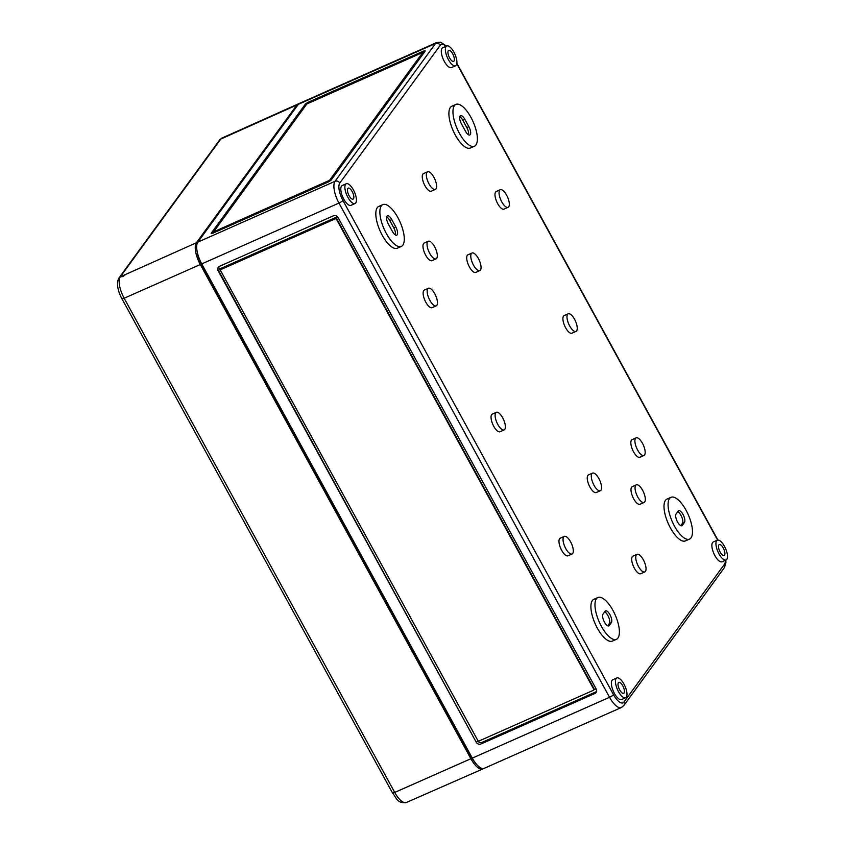 <?xml version="1.0" encoding="UTF-8"?>
<svg xmlns="http://www.w3.org/2000/svg" width="845" height="845" viewBox="0 0 845 845"><rect width="100%" height="100%" fill="white"/><g stroke="black" fill="none" stroke-linecap="round" stroke-linejoin="round"><path stroke-width="1.27" d="M219.584 140.027L221.939 138.094A17.724 6.749 -113.9 0 0 220.788 139.055L296.891 104.981L196.399 242.758A18.041 6.876 66.1 0 0 200.318 264.538L124.152 298.232A3.612 0.718 151.3 0 1 121.912 298.707L392.481 792.916A3.612 0.718 151.3 0 0 394.721 792.43L124.152 298.232A17.724 6.749 66.1 0 1 120.296 276.833A3.612 3.253 -143.9 0 0 119.092 277.804L219.584 140.027A3.612 3.253 36.1 0 1 220.788 139.055L120.296 276.833L121.046 276.769M470.887 758.736L394.721 792.43A17.724 6.749 66.1 0 0 406.382 802.486L482.759 768.971A18.041 6.876 66.1 0 1 470.887 758.736L200.318 264.538M482.759 768.971A18.041 6.876 66.1 0 0 483.435 768.549M296.891 104.981A18.041 6.876 -113.9 0 1 298.053 104.009A18.041 6.876 -113.9 0 1 298.824 103.787M463.916 743.273A9.137 3.486 -113.9 0 1 461.476 739.787L210.827 281.976A9.137 3.486 -113.9 0 1 209 277.667M125.578 274.467L121.12 276.473C121.849 277.171 123.328 276.505 125.578 274.467L196.399 242.758M565.738 548.532A9.622 3.665 -113.9 0 1 564.27 536.395A9.622 3.665 -113.9 0 1 571.526 543.705A9.622 3.665 -113.9 0 1 572.076 553.993A9.622 3.665 -113.9 0 1 565.738 548.532M561.671 550.338A9.622 3.665 -113.9 0 1 560.203 538.202A9.622 3.665 66.1 0 0 560.753 548.479A9.622 3.665 66.1 0 0 568.009 555.788A9.622 3.665 -113.9 0 1 561.671 550.338M197.181 251.641A14.671 5.588 66.1 0 0 201.173 263.365L210.701 281.755M461.349 739.565L471.742 757.574A14.671 5.588 66.1 0 0 475.196 762.644M197.814 242.135L335.042 181.295L435.534 43.507A18.041 6.876 -113.9 0 1 436.717 42.525L299.489 103.365A18.041 6.876 66.1 0 0 298.306 104.357L197.814 242.135A18.041 6.876 66.1 0 0 201.744 263.904L472.313 758.113A18.041 6.876 66.1 0 0 484.196 768.337L621.413 707.497A18.041 6.876 -113.9 0 1 609.541 697.273L338.961 203.064L201.744 263.904M211.334 233.03L305.119 104.442A3.612 0.718 -28.7 0 1 309.09 101.833L422.933 51.355A3.612 0.718 -28.7 0 1 425.183 50.88A3.612 0.718 -28.7 0 1 425.067 51.26L331.282 179.848A3.612 0.718 -28.7 0 1 327.311 182.457L213.468 232.935A3.612 0.718 -28.7 0 1 211.218 233.41A3.612 0.718 -28.7 0 1 211.334 233.03L211.599 233.516M476.253 742.227L218.137 270.77A3.612 3.253 -143.9 0 1 219.489 266.312L333.331 215.834A3.612 3.253 -143.9 0 1 338.074 217.587L596.19 689.055A3.612 3.253 -143.9 0 1 594.848 693.502L480.995 743.98A3.612 3.253 -143.9 0 1 476.253 742.227L218.433 270.347L221.485 268.995A1.204 1.088 -143.9 0 0 220.957 269.555M446.751 45.968L442.685 47.774A10.827 4.13 66.1 0 0 444.333 61.431A10.827 4.13 66.1 0 0 451.462 67.568L455.529 65.762A10.827 4.13 -113.9 0 1 448.399 59.625A10.827 4.13 -113.9 0 1 446.751 45.968A10.827 4.13 -113.9 0 1 454.906 54.196A10.827 4.13 -113.9 0 1 455.529 65.762M636.137 437.868L632.071 439.664A9.622 3.665 66.1 0 0 633.539 451.8A9.622 3.665 66.1 0 0 639.876 457.261L643.943 455.455A9.622 3.665 -113.9 0 1 637.605 450.005A9.622 3.665 -113.9 0 1 636.137 437.868A9.622 3.665 -113.9 0 1 643.394 445.178A9.622 3.665 -113.9 0 1 643.943 455.455M500.293 189.724L496.226 191.53A9.622 3.665 66.1 0 0 497.684 203.666A9.622 3.665 66.1 0 0 504.021 209.127L508.088 207.321A9.622 3.665 -113.9 0 1 501.75 201.86A9.622 3.665 -113.9 0 1 500.293 189.724A9.622 3.665 -113.9 0 1 507.539 197.033A9.622 3.665 -113.9 0 1 508.088 207.321M671.014 497.314L666.948 499.11A22.847 8.704 66.1 0 0 670.423 527.935A22.847 8.704 66.1 0 0 685.464 540.895L689.531 539.089A22.847 8.704 -113.9 0 1 674.49 526.129A22.847 8.704 -113.9 0 1 671.014 497.314A22.847 8.704 -113.9 0 1 688.231 514.668A22.847 8.704 -113.9 0 1 689.531 539.089M455.909 104.421L451.843 106.227A22.847 8.704 66.1 0 0 455.318 135.052A22.847 8.704 66.1 0 0 470.369 148.012L474.436 146.206A22.847 8.704 -113.9 0 1 459.384 133.246A22.847 8.704 -113.9 0 1 455.909 104.421A22.847 8.704 -113.9 0 1 473.137 121.786A22.847 8.704 -113.9 0 1 474.436 146.206M636.285 484.872L632.218 486.678A9.622 3.665 66.1 0 0 633.687 498.803A9.622 3.665 66.1 0 0 640.014 504.264L644.08 502.458A9.622 3.665 -113.9 0 1 637.753 497.008A9.622 3.665 -113.9 0 1 636.285 484.872A9.622 3.665 -113.9 0 1 643.541 492.181A9.622 3.665 -113.9 0 1 644.08 502.458M637.003 554.331L632.937 556.137A9.622 3.665 66.1 0 0 634.394 568.273A9.622 3.665 66.1 0 0 640.732 573.734L644.798 571.928A9.622 3.665 -113.9 0 1 638.461 566.467A9.622 3.665 -113.9 0 1 637.003 554.331A9.622 3.665 -113.9 0 1 644.249 561.64A9.622 3.665 -113.9 0 1 644.798 571.928M592.535 473.126L588.469 474.922A9.622 3.665 66.1 0 0 589.937 487.058A9.622 3.665 66.1 0 0 596.274 492.519L600.33 490.713A9.622 3.665 -113.9 0 1 594.003 485.262A9.622 3.665 -113.9 0 1 592.535 473.126A9.622 3.665 -113.9 0 1 599.792 480.435A9.622 3.665 -113.9 0 1 600.33 490.713M472.028 253.004L467.961 254.81A9.622 3.665 66.1 0 0 469.419 266.946A9.622 3.665 66.1 0 0 475.756 272.396L479.823 270.59A9.622 3.665 -113.9 0 1 473.485 265.14A9.622 3.665 -113.9 0 1 472.028 253.004A9.622 3.665 -113.9 0 1 479.273 260.313A9.622 3.665 -113.9 0 1 479.823 270.59M427.559 171.788L423.493 173.595A9.622 3.665 66.1 0 0 424.961 185.731A9.622 3.665 66.1 0 0 431.299 191.181L435.365 189.386A9.622 3.665 -113.9 0 1 429.028 183.925A9.622 3.665 -113.9 0 1 427.559 171.788A9.622 3.665 -113.9 0 1 434.816 179.098A9.622 3.665 -113.9 0 1 435.365 189.386M428.278 241.258L424.211 243.054A9.622 3.665 66.1 0 0 425.669 255.19A9.622 3.665 66.1 0 0 432.006 260.651L436.073 258.845A9.622 3.665 -113.9 0 1 429.735 253.394A9.622 3.665 -113.9 0 1 428.278 241.258A9.622 3.665 -113.9 0 1 435.524 248.567A9.622 3.665 -113.9 0 1 436.073 258.845M428.426 288.261L424.359 290.067A9.622 3.665 66.1 0 0 425.817 302.204A9.622 3.665 66.1 0 0 432.154 307.654L436.221 305.848A9.622 3.665 -113.9 0 1 429.883 300.397A9.622 3.665 -113.9 0 1 428.426 288.261A9.622 3.665 -113.9 0 1 435.671 295.57A9.622 3.665 -113.9 0 1 436.221 305.848M597.922 597.51L593.855 599.316A22.847 8.704 66.1 0 0 597.33 628.141A22.847 8.704 66.1 0 0 612.382 641.091L616.449 639.295A22.847 8.704 -113.9 0 1 601.397 626.335A22.847 8.704 -113.9 0 1 597.922 597.51A22.847 8.704 -113.9 0 1 615.149 614.875A22.847 8.704 -113.9 0 1 616.449 639.295M382.827 204.627L378.761 206.433A22.847 8.704 66.1 0 0 382.236 235.248A22.847 8.704 66.1 0 0 397.287 248.208L401.354 246.402A22.847 8.704 -113.9 0 1 386.302 233.452A22.847 8.704 -113.9 0 1 382.827 204.627A22.847 8.704 -113.9 0 1 400.044 221.992A22.847 8.704 -113.9 0 1 401.354 246.402M616.829 677.954L612.762 679.76A10.827 4.13 66.1 0 0 614.41 693.407A10.827 4.13 66.1 0 0 621.54 699.544L625.606 697.748A10.827 4.13 -113.9 0 1 618.477 691.611A10.827 4.13 -113.9 0 1 616.829 677.954A10.827 4.13 -113.9 0 1 624.994 686.182A10.827 4.13 -113.9 0 1 625.606 697.748M346.26 183.745L342.193 185.551A10.827 4.13 66.1 0 0 343.841 199.209A10.827 4.13 66.1 0 0 350.971 205.346L355.037 203.539A10.827 4.13 -113.9 0 1 347.908 197.403A10.827 4.13 -113.9 0 1 346.26 183.745A10.827 4.13 -113.9 0 1 354.425 191.973A10.827 4.13 -113.9 0 1 355.037 203.539M717.32 540.177L713.254 541.983A10.827 4.13 66.1 0 0 714.902 555.63A10.827 4.13 66.1 0 0 722.031 561.767L726.098 559.971A10.827 4.13 -113.9 0 1 718.968 553.834A10.827 4.13 -113.9 0 1 717.32 540.177A10.827 4.13 -113.9 0 1 725.485 548.405A10.827 4.13 -113.9 0 1 726.098 559.971M496.342 412.328L492.286 414.134A9.622 3.665 66.1 0 0 492.825 424.412A9.622 3.665 66.1 0 0 500.082 431.721L504.148 429.915A9.622 3.665 -113.9 0 1 496.892 422.606A9.622 3.665 -113.9 0 1 496.342 412.328A9.622 3.665 -113.9 0 1 502.68 417.789A9.622 3.665 -113.9 0 1 504.148 429.915M568.21 313.801L564.143 315.597A9.622 3.665 66.1 0 0 564.692 325.885A9.622 3.665 66.1 0 0 571.949 333.194L576.015 331.388A9.622 3.665 -113.9 0 1 568.759 324.079A9.622 3.665 -113.9 0 1 568.21 313.801A9.622 3.665 -113.9 0 1 574.547 319.252A9.622 3.665 -113.9 0 1 576.015 331.388M448.315 50.7A6.01 2.292 66.1 0 0 449.318 57.386A6.01 2.292 66.1 0 0 453.575 61.368A6.01 2.292 66.1 0 0 453.237 54.936A6.01 2.292 66.1 0 0 448.706 50.373A6.01 2.292 66.1 0 0 448.315 50.7M676.095 513.971A6.612 2.524 66.1 0 0 677.204 521.333A6.612 2.524 66.1 0 0 681.883 525.706A6.612 2.524 66.1 0 0 682.316 525.347L684.45 522.421A6.612 2.524 66.1 0 0 683.341 515.07A6.612 2.524 66.1 0 0 678.651 510.686A6.612 2.524 66.1 0 0 678.229 511.056L676.095 513.971M677.764 511.69A6.612 2.524 -113.9 0 1 681.852 517.203A6.612 2.524 -113.9 0 1 682.422 523.33L680.753 525.611M465.479 131.228L461.518 123.993A6.612 2.524 66.1 0 1 460.514 115.649A6.612 2.524 66.1 0 1 464.866 119.398L468.827 126.634A6.612 2.524 66.1 0 1 469.831 134.978A6.612 2.524 66.1 0 1 465.479 131.228M459.764 116.716A6.612 2.524 -113.9 0 1 462.838 120.307L466.799 127.542A6.612 2.524 -113.9 0 1 468.542 134.809M603.003 614.178A6.612 2.524 66.1 0 0 604.122 621.529A6.612 2.524 66.1 0 0 608.801 625.913A6.612 2.524 66.1 0 0 609.234 625.553L611.368 622.628A6.612 2.524 66.1 0 0 610.259 615.276A6.612 2.524 66.1 0 0 605.569 610.893A6.612 2.524 66.1 0 0 605.136 611.252L603.003 614.178M604.682 611.886A6.612 2.524 -113.9 0 1 608.77 617.41A6.612 2.524 -113.9 0 1 609.329 623.525L607.661 625.818M392.397 231.435L388.436 224.2A6.612 2.524 66.1 0 1 387.422 215.855A6.612 2.524 66.1 0 1 391.784 219.605L395.745 226.84A6.612 2.524 66.1 0 1 396.749 235.185A6.612 2.524 66.1 0 1 392.397 231.435M386.683 216.922A6.612 2.524 -113.9 0 1 389.746 220.503L393.717 227.738A6.612 2.524 -113.9 0 1 395.46 235.016M618.392 682.686A6.01 2.292 66.1 0 0 619.396 689.372A6.01 2.292 66.1 0 0 623.652 693.344A6.01 2.292 66.1 0 0 623.314 686.922A6.01 2.292 66.1 0 0 618.783 682.359A6.01 2.292 66.1 0 0 618.392 682.686M347.823 188.477A6.01 2.292 66.1 0 0 348.827 195.163A6.01 2.292 66.1 0 0 353.083 199.145A6.01 2.292 66.1 0 0 352.745 192.713A6.01 2.292 66.1 0 0 348.214 188.15A6.01 2.292 66.1 0 0 347.823 188.477M718.884 544.898A6.01 2.292 66.1 0 0 719.887 551.595A6.01 2.292 66.1 0 0 724.144 555.566A6.01 2.292 66.1 0 0 723.806 549.144A6.01 2.292 66.1 0 0 719.275 544.571A6.01 2.292 66.1 0 0 718.884 544.898M570.607 541.856A9.622 3.665 -113.9 0 1 572.076 553.993A9.622 3.665 -113.9 0 1 564.819 546.683A9.622 3.665 -113.9 0 1 564.27 536.395A9.622 3.665 -113.9 0 1 570.607 541.856M337.451 216.742L219.351 269.101A3.612 3.253 36.1 0 1 219.024 266.566M219.351 269.101L218.137 270.77M596.517 691.58A3.612 3.253 36.1 0 1 596.063 691.833L482.22 742.311A3.612 3.253 36.1 0 1 477.911 741.213M593.549 690.08A1.204 1.088 36.1 0 0 593.591 688.918L336.606 219.52A1.204 1.088 36.1 0 0 335.032 218.939L221.179 269.418A1.204 1.088 36.1 0 0 220.735 270.896L477.721 740.294A1.204 1.088 36.1 0 0 479.295 740.875L593.148 690.407A1.204 1.088 36.1 0 0 593.549 690.08L593.855 689.657A1.204 1.088 -143.9 0 0 593.898 688.495L336.912 219.108A1.204 1.088 -143.9 0 0 335.328 218.528L337.947 217.366M476.559 741.815L478.534 740.928M593.697 689.879L596.074 688.823M212.433 233.336L305.774 105.435M422.775 52.453L306.851 103.956L213.627 231.836L329.55 180.334L422.775 52.453L423.208 53.446M330.986 180.175L423.334 53.488M338.961 203.064A18.041 6.876 -113.9 0 1 335.042 181.295A3.612 3.253 36.1 0 1 339.796 183.038A14.428 5.503 -113.9 0 0 342.933 200.455A3.612 0.718 151.3 0 1 338.961 203.064M446.012 46.295A14.428 5.503 -113.9 0 0 440.277 45.26A3.612 3.253 -143.9 0 0 435.534 43.507L298.306 104.357M472.313 758.113L609.541 697.273A3.612 0.718 -28.7 0 0 613.502 694.664L342.933 200.455M725.359 560.298A14.428 5.503 -113.9 0 1 724.44 564.28L623.948 702.058A14.428 5.503 -113.9 0 1 613.502 694.664M717.585 540.092L456.796 63.745M440.277 45.26L339.796 183.038M623.948 702.058A3.612 3.253 36.1 0 1 623.811 705.543L724.302 567.755A3.612 3.253 -143.9 0 0 724.44 564.28M681.334 525.791L682.316 525.347M684.45 522.421L682.422 523.33M464.866 119.398L462.838 120.307M466.799 127.542L468.827 126.634M608.242 625.987L609.234 625.553M611.368 622.628L609.329 623.525M391.784 219.605L389.746 220.503M393.717 227.738L395.745 226.84M594.848 693.502L596.063 691.833M482.22 742.311L480.995 743.98M305.689 105.477L305.119 104.442M309.09 101.833L309.46 102.52M423.82 52.971L422.933 51.355M328.568 181.833L328.23 181.2M214.387 231.678L214.757 232.364M329.55 180.334L329.92 181.01M423.303 53.615L422.732 52.58M406.382 802.486C397.256 803.637 396.801 798.324 392.481 792.916M221.939 138.094L298.053 104.009M121.912 298.707C118.036 291.852 115.913 282.579 119.092 277.804M564.27 536.395L560.203 538.202L564.27 536.395M572.076 553.993L568.009 555.788L572.076 553.993M446.498 46.084L440.773 42.25L436.717 42.525M456.87 63.28L717.891 540.039M724.302 567.755L725.887 562.728L725.844 560.087M621.413 707.497L623.811 705.543M213.627 231.836L214.081 232.66"/></g></svg>
